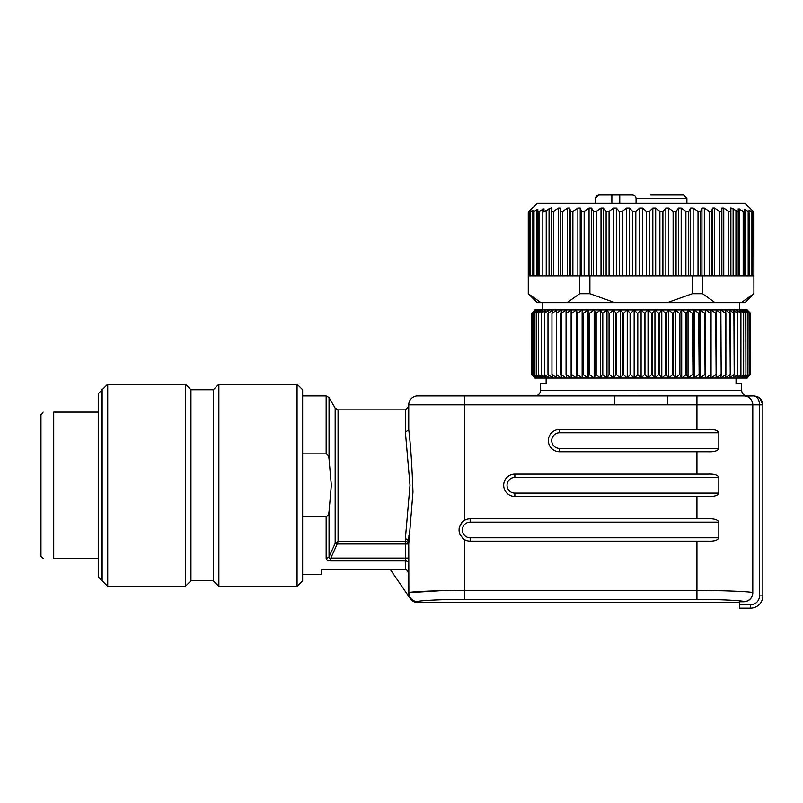 <?xml version="1.0" encoding="UTF-8"?>
<svg xmlns="http://www.w3.org/2000/svg" width="803" height="803" viewBox="0 0 803 803"><rect width="100%" height="100%" fill="white"/><g stroke="black" fill="none" stroke-linecap="round" stroke-linejoin="round"><path stroke-width="1.2" d="M408.456 571.877L407.713 570.772L408.305 572.981A2.238 2.238 0 0 0 408.747 573.844M439.562 590.767L408.747 592.694L408.747 574.637M408.747 543.972A3.353 2.499 0 0 0 405.395 541.473L405.395 543.972L408.747 543.972L412.973 492.058C412.019 465.379 410.604 444.621 408.747 429.756L405.395 432.124L410.002 485.283L405.395 538.432L408.747 540.8L408.878 594.872M408.938 535.39L408.747 540.74M464.074 539.305L462.287 537.859A11.172 11.172 0 0 0 470.187 541.132A11.172 11.172 0 0 1 464.606 539.636C457.62 533.824 457.248 527.621 463.482 521.027L464.606 520.284A11.172 11.172 0 0 1 470.187 518.788A11.172 11.172 0 0 0 464.285 520.474A11.172 11.172 0 0 1 470.187 518.788L708.055 518.788C714.238 518.537 717.832 519.661 718.836 522.141L718.836 537.779L470.187 537.779L470.187 541.132L708.055 541.132C714.238 541.383 717.832 540.258 718.836 537.779M460.28 535.119A11.172 11.172 0 0 1 459.457 533.082A11.172 11.172 0 0 0 460.28 535.119L460.079 534.718M459.627 526.296L459.657 526.236A11.172 11.172 0 0 0 459.125 528.394A11.172 11.172 0 0 1 459.657 526.226M461.273 523.225A11.172 11.172 0 0 1 463.341 521.127A11.172 11.172 0 0 0 461.273 523.225L461.424 523.034M431.633 600.162L425.771 600.534M419.989 601.076L417.68 601.628C416.857 600.805 439.944 599.329 464.606 599.379L464.606 539.636M409.962 597.884L410.313 598.677A8.933 8.933 0 0 0 417.68 602.571L417.68 601.628A8.933 8.933 -0 0 1 408.747 592.694C408.165 591.861 434.543 590.436 464.606 590.456L696.944 590.456C726.845 590.436 753.425 591.861 752.792 592.694L752.792 404.853A8.933 8.933 0 0 0 743.859 395.919L417.68 395.919A8.933 8.933 0 0 0 408.747 404.853L408.747 429.756L408.747 406.529L405.395 409.881L405.395 432.124M410.313 598.436L408.747 592.694M390.519 569.789L410.313 598.677M302.651 574.637L321.622 574.637L321.622 569.789L405.395 569.789C407.392 569.959 408.506 571.134 408.747 573.322M326.148 558.165C326.329 559.932 327.875 560.855 330.806 560.916L330.806 558.085C329.31 558.637 328.728 558.215 329.049 556.8A3.353 2.73 180 0 1 326.148 558.165L326.148 516.67L302.651 516.67M302.651 453.886L326.148 453.886C327.714 454.448 328.678 456.164 329.049 459.025L331.338 485.273L329.049 511.531C328.688 514.382 327.724 516.098 326.148 516.67M405.395 538.432L405.395 541.473L338.073 541.473L337.24 543.972L405.395 543.972L405.395 558.085L330.806 558.085L337.109 544.213L335.172 543.37L338.073 541.473L338.073 409.881L335.172 408.205L335.172 543.37L329.049 556.8L329.049 511.531M464.606 599.379L696.944 599.379C721.656 599.329 744.692 600.805 743.859 601.628A8.933 8.933 -0 0 0 752.792 592.694L752.792 592.835C752.27 598.275 749.289 601.246 743.859 601.778L739.392 601.778L739.392 608.152L750.564 608.152L739.392 608.152M739.392 602.571L417.68 602.571M739.392 600.835L735.779 600.534M708.055 429.424L559.55 429.424A11.172 11.172 0 0 0 548.379 440.596A11.172 11.172 0 0 0 559.55 451.768L559.55 448.415L718.836 448.415L718.836 432.777C717.832 430.298 714.238 429.183 708.055 429.424M559.55 451.768L708.055 451.768C714.238 452.019 717.832 450.905 718.836 448.415M708.055 474.111L514.864 474.111A11.172 11.172 0 0 0 503.702 485.273A11.172 11.172 0 0 0 514.864 496.445L514.864 493.092L718.836 493.092L718.836 477.454C717.832 474.974 714.238 473.86 708.055 474.111M514.864 496.445L708.055 496.445C714.238 496.696 717.832 495.581 718.836 493.092M639.168 395.769L614.636 395.919L614.636 404.853L464.606 404.853L464.606 395.919M614.636 404.853L667.554 404.853L667.554 395.919M752.722 403.708L752.501 402.574M752.12 401.43L751.558 400.306M750.785 399.211L749.801 398.178M745.555 396.08L753.917 395.919C757.54 396.843 759.397 399.814 759.497 404.853L759.497 595.866A8.933 8.933 0 0 1 750.564 604.8L739.392 604.8M736.04 378.042L736.04 383.623L741.631 383.623L741.631 390.328C741.962 393.721 743.819 395.588 747.212 395.919L696.944 395.919L696.944 404.853L762.85 404.853L760.029 398.328L756.908 396.431L753.917 395.919L756.928 396.441L760.039 398.338L756.898 396.441M546.14 378.042L546.14 383.623L540.56 383.623L540.56 390.328C540.228 393.721 538.371 395.588 534.979 395.919M750.062 374.69L747.212 378.042L534.979 378.042L531.676 374.69L531.696 313.25L531.676 374.69L535.2 378.042L532.128 374.69L532.128 313.25L535.2 309.908L641.095 309.908L637.793 313.25L637.793 374.69L641.095 378.042L644.397 374.69L644.397 313.25L641.095 309.908L747.212 309.908L750.514 313.25L750.494 374.69L750.514 313.25L746.981 309.908L750.062 313.25L750.062 374.69L750.012 313.25L746.308 309.908L749.149 313.25L749.149 374.69L749.058 313.25L745.174 309.908L747.764 313.25L747.764 374.69L747.643 313.25L743.598 309.908L745.927 313.25L745.927 374.69L745.766 313.25L741.581 309.908L743.648 313.25L743.648 374.69L743.448 313.25L739.131 309.908L740.918 313.25L740.918 374.69L740.687 313.25L736.271 309.908L737.766 313.25L737.766 374.69L737.505 313.25L732.998 309.908L734.203 313.25L734.203 374.69L733.902 313.25L729.325 309.908L730.238 313.25L730.238 374.69L729.907 313.25L725.28 309.908L725.892 313.25L725.892 374.69L725.541 313.25L720.873 309.908L721.184 374.69L720.803 313.25L716.125 309.908L716.125 374.69L715.724 313.25L711.067 309.908L710.755 313.25L710.755 374.69L710.324 313.25L705.696 309.908L705.084 313.25L705.084 374.69L704.632 313.25L700.045 309.908L699.142 313.25L699.142 374.69L698.66 313.25L694.153 309.908L692.949 313.25L692.949 374.69L692.447 313.25L688.03 309.908L686.525 313.25L686.525 374.69L686.013 374.69L686.013 313.25L681.707 309.908L679.92 313.25L679.92 374.69L679.388 374.69L679.388 313.25L675.203 309.908L673.135 313.25L673.135 374.69L672.603 374.69L672.603 313.25L668.558 309.908L666.229 313.25L666.229 374.69L665.677 374.69L665.677 313.25L661.792 309.908L659.203 313.25L659.203 374.69L658.651 374.69L658.651 313.25L654.947 309.908L652.106 313.25L652.106 374.69L651.544 374.69L651.544 313.25L648.031 309.908L644.397 313.25M637.231 374.69L637.231 313.25L634.149 309.908L634.149 378.042L637.793 374.69M637.231 313.25L637.793 313.25M534.979 309.908L531.696 313.25L534.979 309.908M644.397 374.69L644.96 374.69L644.96 313.25M644.96 374.69L648.031 378.042L651.544 374.69M641.095 309.908L641.095 378.042M648.031 309.908L648.031 378.042M651.544 313.25L652.106 313.25M654.947 309.908L654.947 378.042L658.651 374.69M652.106 374.69L654.947 378.042M658.651 313.25L659.203 313.25M661.792 309.908L661.792 378.042L665.677 374.69M659.203 374.69L661.792 378.042M665.677 313.25L666.229 313.25M668.558 309.908L668.558 378.042L672.603 374.69M666.229 374.69L668.558 378.042M672.603 313.25L673.135 313.25M675.203 309.908L675.203 378.042L679.388 374.69M673.135 374.69L675.203 378.042M679.388 313.25L679.92 313.25M681.707 309.908L681.707 378.042L686.013 374.69M679.92 374.69L681.707 378.042M686.013 313.25L686.525 313.25M688.03 309.908L688.03 378.042L692.447 374.69M686.525 374.69L688.03 378.042M692.447 313.25L692.949 313.25M694.153 309.908L694.153 378.042L698.66 374.69M692.949 374.69L694.153 378.042M700.045 309.908L700.045 378.042L704.632 374.69M699.142 374.69L700.045 378.042M705.696 309.908L705.696 378.042L710.324 374.69M705.084 374.69L705.696 378.042M711.067 309.908L711.067 378.042L715.724 374.69M710.755 374.69L711.067 378.042M716.125 374.69L716.125 378.042L720.803 374.69M721.184 374.69L720.873 378.042L725.541 374.69M725.892 374.69L725.28 378.042L729.907 374.69M730.238 374.69L729.325 378.042L733.902 374.69M734.203 374.69L732.998 378.042L737.505 374.69M737.766 374.69L736.271 378.042L740.687 374.69M740.918 374.69L739.131 378.042L743.448 374.69M743.648 374.69L741.581 378.042L745.766 374.69M745.927 374.69L743.598 378.042L747.643 374.69M747.764 374.69L745.174 378.042L749.058 374.69M749.149 374.69L746.308 378.042L750.012 374.69M532.128 313.25L532.128 374.69M532.178 374.69L535.882 378.042L533.041 374.69L533.041 313.25L535.882 309.908L532.178 313.25M533.041 313.25L533.041 374.69M533.132 374.69L537.016 378.042L534.417 374.69L534.417 313.25L537.016 309.908L533.132 313.25M534.417 313.25L534.417 374.69M534.547 374.69L538.592 378.042L536.253 374.69L536.253 313.25L538.592 309.908L534.547 313.25M536.253 313.25L536.253 374.69M536.414 374.69L540.61 378.042L538.542 374.69L538.542 313.25L540.61 309.908L536.414 313.25M538.542 313.25L538.542 374.69M538.743 374.69L543.049 378.042L541.262 374.69L541.262 313.25L543.049 309.908L538.743 313.25M541.262 313.25L541.262 374.69M541.493 374.69L545.92 378.042L544.414 374.69L544.414 313.25L545.92 309.908L541.493 313.25M544.414 313.25L544.414 374.69M544.685 374.69L549.192 378.042L547.987 374.69L547.987 313.25L549.192 309.908L544.685 313.25M547.987 313.25L547.987 374.69M548.278 374.69L552.855 378.042L551.952 374.69L551.952 313.25L552.855 309.908L548.278 313.25M551.952 313.25L551.952 374.69M552.273 374.69L556.901 378.042L556.298 374.69L556.298 313.25L556.901 309.908L552.273 313.25M556.298 313.25L556.298 374.69M556.65 374.69L561.307 378.042L561.307 309.908L556.65 313.25M561.006 313.25L561.006 374.69M561.387 374.69L566.055 378.042L566.466 374.69L566.466 313.25L566.055 374.69L566.055 309.908L561.387 313.25M571.124 309.908L571.124 378.042L571.425 313.25L571.124 309.908L566.466 313.25M566.466 374.69L571.124 378.042M571.425 313.25L571.425 374.69M576.494 309.908L576.494 378.042L577.106 374.69L577.106 313.25L576.494 309.908L571.866 313.25M571.866 374.69L576.494 378.042M577.106 313.25L577.106 374.69M582.135 309.908L582.135 378.042L583.048 374.69L583.048 313.25L582.135 309.908L577.558 313.25M577.558 374.69L582.135 378.042M583.048 313.25L583.048 374.69M588.037 309.908L588.037 378.042L589.241 374.69L589.241 313.25L588.037 309.908L583.52 313.25M583.52 374.69L588.037 378.042M589.241 313.25L589.241 374.69M594.16 309.908L594.16 378.042L595.655 374.69L595.655 313.25L594.16 309.908L589.733 313.25M589.733 374.69L594.16 378.042M595.655 313.25L596.167 313.25L596.167 374.69L595.655 374.69M600.483 309.908L600.483 378.042L602.27 374.69L602.27 313.25L600.483 309.908L596.167 313.25M596.167 374.69L600.483 378.042M602.27 313.25L602.792 313.25L602.792 374.69L602.27 374.69M606.978 309.908L606.978 378.042L609.045 374.69L609.045 313.25L606.978 309.908L602.792 313.25M602.792 374.69L606.978 378.042M609.045 313.25L609.587 313.25L609.587 374.69L609.045 374.69M613.622 309.908L613.622 378.042L615.961 374.69L615.961 313.25L613.622 309.908L609.587 313.25M609.587 374.69L613.622 378.042M615.961 313.25L616.513 313.25L616.513 374.69L615.961 374.69M620.388 309.908L620.388 378.042L622.987 374.69L622.987 313.25L620.388 309.908L616.513 313.25M616.513 374.69L620.388 378.042M622.987 313.25L623.54 313.25L623.54 374.69L622.987 374.69M627.243 309.908L627.243 378.042L630.084 374.69L630.084 313.25L627.243 309.908L623.54 313.25M623.54 374.69L627.243 378.042M630.084 313.25L630.646 313.25L630.646 374.69L630.084 374.69M634.149 309.908L630.646 313.25M630.646 374.69L634.149 378.042M542.798 302.641L542.798 309.908M739.392 309.908L739.392 302.641M540.941 302.641L537.207 302.641L528.274 293.707L540.941 302.641L567.119 302.641L579.625 293.707L589.894 293.707L614.917 302.641L567.119 302.641M614.917 302.641L667.263 302.641L692.296 293.707L692.296 275.83L711.719 275.83L711.719 211.56L709.31 211.56L704.331 208.228L701.963 208.228L700.658 211.56L698.028 211.56L693.14 208.228L690.59 208.228L688.713 211.56L685.903 211.56L681.185 208.228L678.495 208.228L676.066 211.56L673.125 211.56L668.638 208.228L665.848 208.228L662.907 211.56L659.885 211.56L655.69 208.228L652.839 208.228L649.426 211.56L646.355 211.56L642.53 208.228L639.66 208.228L635.825 211.56L632.754 211.56L629.351 208.228L626.491 208.228L622.305 211.56L619.274 211.56L616.333 208.228L613.542 208.228L609.055 211.56L606.124 211.56L603.685 208.228L601.005 208.228L596.278 211.56L593.477 211.56L591.59 208.228L589.051 208.228L584.162 211.56L581.533 211.56L580.218 208.228L577.859 208.228L572.88 211.56L570.461 211.56L569.749 208.228L567.601 208.228L569.749 208.228L569.749 275.83L529.98 275.83L529.98 212.133L532.841 210.436L532.841 275.83M753.756 275.83L752.27 275.83L752.27 211.169L753.756 212.163L753.917 293.707L744.973 302.641L667.263 302.641M752.2 211.169L752.2 275.83L752.27 211.169M749.34 275.83L749.048 210.406L749.048 212.062L749.048 210.406L752.2 212.133L752.2 275.83L749.048 275.83L749.048 210.406L749.048 275.83L744.371 275.83L744.371 209.473L744.371 211.972L744.371 209.473L749.048 212.062L749.048 275.83M738.188 208.981L738.188 211.851L738.188 208.981L744.371 211.972L744.371 275.83L738.188 275.83L738.188 208.981L738.188 275.83L711.719 275.83M714.489 208.168L712.442 208.228L711.719 211.56M558.416 275.83L558.416 208.228L560.313 208.228L558.416 208.228L553.478 211.56L551.581 211.751L551.581 275.83M537.89 212.133L544.002 208.981L544.002 211.851L551.29 208.027L551.581 211.751M529.92 211.169L529.92 275.83L528.424 275.83L528.424 212.163L529.92 211.169M753.756 212.163L744.973 203.229L537.207 203.229L528.424 212.163M529.98 275.83L529.98 211.169L529.92 275.83M533.132 212.062L533.132 275.83L533.132 210.406L533.132 212.062L537.819 209.473L537.819 275.83L537.819 209.473M567.601 275.83L567.601 208.228L562.602 211.56L560.434 211.56L560.313 208.228L560.313 275.83M730.61 275.83L730.61 211.751L728.712 211.56L723.764 208.228L721.867 208.228L721.756 211.56L719.588 211.56L714.59 208.228L714.59 275.83M730.61 211.751L730.891 208.027L738.188 211.851L738.188 275.83M753.917 293.707L753.917 212.163M741.239 302.641L753.756 293.707M702.555 275.83L702.555 293.707L715.071 302.641M752.27 275.83L752.2 212.133M692.296 275.83L589.894 275.83L589.894 293.707M702.555 293.707L692.296 293.707M570.461 211.56L570.461 275.83L589.894 275.83M579.625 275.83L579.625 293.707M528.424 293.707L528.424 275.83M528.274 212.163L528.274 293.707M570.461 275.83L569.749 275.83M544.002 211.851L544.002 208.981M744.371 209.473L744.371 275.83M595.575 203.229L595.575 198.2C595.836 196.073 597.191 194.948 599.63 194.848L619.765 194.848L619.765 203.229M611.866 203.229L611.866 194.848M619.765 194.848L632.001 194.848C634.44 194.948 635.795 196.062 636.066 198.2L636.066 203.229M651.363 194.848L655.007 194.848M630.827 194.848L631.6 194.848M659.263 194.848L664.794 194.848M603.675 194.848L599.63 194.848M650.591 194.848L683.544 194.848L686.896 198.2L686.896 203.229M718.494 476.48L718.836 477.454L514.864 477.454L514.864 474.111M721.987 590.767L696.944 590.456L696.944 599.379M750.564 604.8L750.564 608.152A12.286 12.286 0 0 0 762.85 595.866L762.85 404.853L760.039 398.338M335.564 542.858L337.109 544.213M302.651 389.766L302.651 580.78L297.07 586.371L297.07 384.185L302.651 389.766M213.287 580.78L190.953 580.78L190.953 389.766L213.287 389.766L213.287 580.78L218.878 586.371L218.878 384.185L297.07 384.185M190.953 389.766L185.363 384.185L185.363 586.371L190.953 580.78M102.142 580.78L101.59 580.78L101.59 389.766L102.142 389.766L102.142 580.78L107.732 586.371L107.732 384.185L185.363 384.185M101.59 580.228L98.237 576.875L98.237 393.681L101.59 390.328M98.237 412.11L53.711 412.11C39.939 412.11 39.939 412.11 53.711 412.11L53.711 558.446L98.237 558.446M53.711 558.446C39.939 558.446 39.939 558.446 53.711 558.446M40.963 414.278L40.963 556.278L40.15 554.301L40.15 416.245L43.131 412.11M330.806 560.916L405.395 560.916L405.395 569.789M329.049 459.025L329.049 397.585L326.148 395.919L326.148 453.886M408.747 558.085L405.395 558.085L405.395 560.916A3.353 2.841 0 0 1 408.747 563.756M464.606 520.284L464.606 404.853L408.747 404.853A8.933 8.933 0 0 1 417.68 395.919M667.554 404.853L696.944 404.853L696.944 429.424M696.944 451.768L696.944 474.111M696.944 496.445L696.944 518.788M696.944 541.132L696.944 590.456M462.277 537.849A11.172 11.172 0 0 0 470.187 541.132M470.187 537.779A7.819 7.819 0 0 1 462.367 529.96A7.819 7.819 0 0 1 470.187 522.141L470.187 518.788M470.187 522.141L718.836 522.141M559.55 448.415A7.819 7.819 0 0 1 551.731 440.596A7.819 7.819 0 0 1 559.55 432.777L559.55 429.424M559.55 432.777L718.836 432.777M514.864 477.454A7.819 7.819 0 0 0 507.044 485.273A7.819 7.819 0 0 0 514.864 493.092M741.631 390.328L540.56 390.328M704.331 275.83L704.331 208.228M709.31 211.56L709.31 275.83M701.963 208.228L701.963 275.83M700.658 275.83L700.658 211.56M698.028 211.56L698.028 275.83M693.14 275.83L693.14 208.228M690.59 208.228L690.59 275.83M688.713 275.83L688.713 211.56M685.903 211.56L685.903 275.83M681.185 275.83L681.185 208.228M678.495 208.228L678.495 275.83M676.066 275.83L676.066 211.56M673.125 211.56L673.125 275.83M668.638 275.83L668.638 208.228M665.848 208.228L665.848 275.83M662.907 275.83L662.907 211.56M659.885 211.56L659.885 275.83M655.69 275.83L655.69 208.228M652.839 208.228L652.839 275.83M649.426 275.83L649.426 211.56M646.355 211.56L646.355 275.83M642.53 275.83L642.53 208.228M639.66 208.228L639.66 275.83M635.825 275.83L635.825 211.56M632.754 211.56L632.754 275.83M629.351 275.83L629.351 208.228M626.491 208.228L626.491 275.83M622.305 275.83L622.305 211.56M619.274 211.56L619.274 275.83M591.59 275.83L591.59 208.228M593.477 211.56L593.477 275.83M589.051 208.228L589.051 275.83M584.162 275.83L584.162 211.56M581.533 211.56L581.533 275.83M530.281 275.83L530.281 212.032M533.995 275.83L534.005 211.761M536.946 209.683L536.956 275.83M539.004 275.83L539.004 211.701M542.818 209.131L542.818 275.83M546.231 275.83L546.231 211.089M549.061 208.71L549.061 275.83M551.29 275.83L551.29 208.027M553.478 275.83L553.478 211.56M560.434 211.56L560.434 275.83M562.602 275.83L562.602 211.56M572.88 275.83L572.88 211.56M577.859 208.228L577.859 275.83M580.218 275.83L580.218 208.228M596.278 275.83L596.278 211.56M601.005 208.228L601.005 275.83M603.685 275.83L603.685 208.228M606.124 211.56L606.124 275.83M609.055 275.83L609.055 211.56M613.542 208.228L613.542 275.83M616.333 275.83L616.333 208.228M712.442 208.228L712.442 275.83M719.588 211.56L719.588 275.83M721.756 275.83L721.756 211.56M721.867 208.228L721.867 275.83M723.764 275.83L723.764 208.228M728.712 211.56L728.712 275.83M730.891 208.027L730.891 275.83M733.129 275.83L733.129 208.71M735.949 211.089L735.949 275.83M739.372 275.83L739.372 209.131M743.187 211.701L743.187 275.83M745.224 275.83L745.234 209.683M748.175 211.761L748.185 275.83M751.909 212.032L751.909 275.83M595.294 203.229L595.575 198.2M636.066 198.2L686.896 198.2M750.564 608.152A12.286 12.286 0 0 0 762.85 595.866L759.497 595.866M326.148 395.919L302.651 395.919M335.172 408.205L329.049 397.585M595.294 198.2L598.647 194.848M762.83 404.22C763.101 403.377 762.398 401.651 760.712 399.051M761.495 400.135L760.752 399.101M758.825 397.385L756.928 396.451M405.395 409.881L338.073 409.881M218.878 586.371L297.07 586.371M213.287 389.766L218.878 384.185M107.732 586.371L185.363 586.371M102.142 389.766L107.732 384.185M40.963 556.278L43.131 558.446"/></g></svg>
